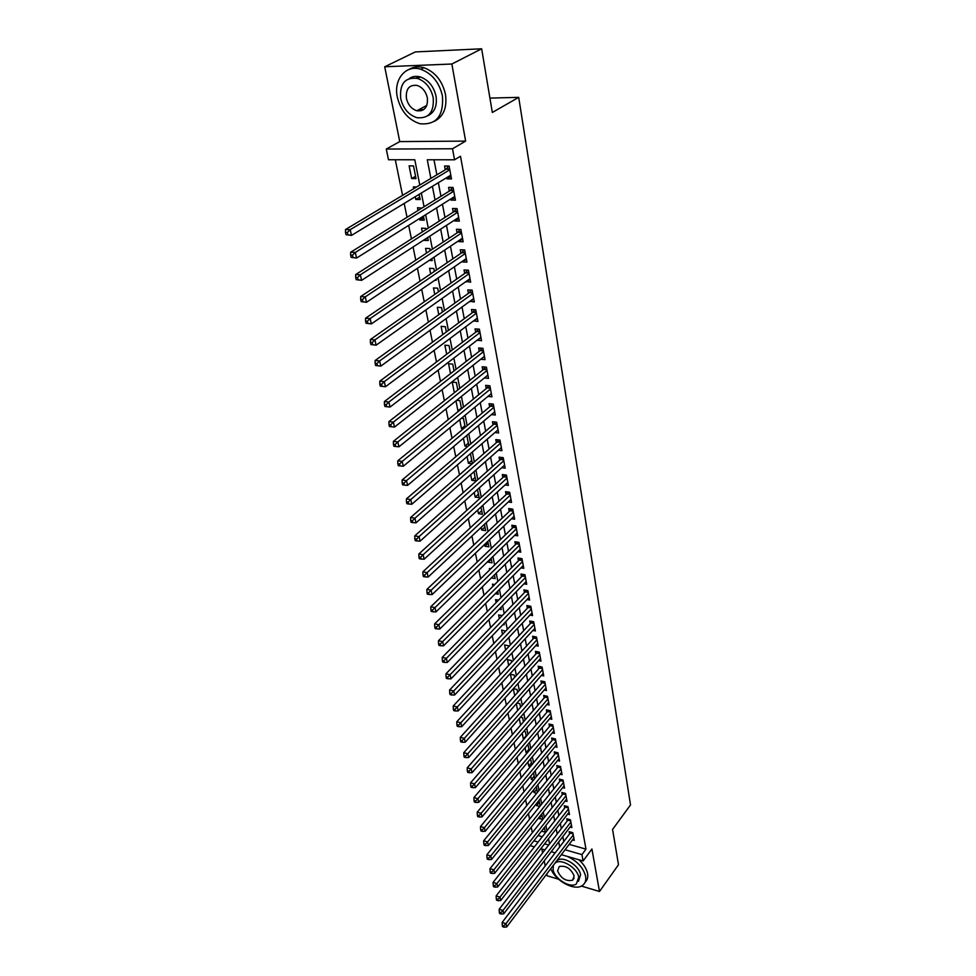 <?xml version="1.0" encoding="UTF-8"?>
<svg xmlns="http://www.w3.org/2000/svg" width="976" height="976" viewBox="0 0 976 976"><rect width="100%" height="100%" fill="white"/><g stroke="black" fill="none" stroke-linecap="round" stroke-linejoin="round"><path stroke-width="1.46" d="M418.899 109.641L421.095 110.813M419.778 185.05L414.8 159.771L388.485 159.747L386.276 149.047L452.522 148.767L454.535 159.796L427.293 159.771L430.88 178.401M399.745 141.593L465.625 141.105L451.864 64.013L481.656 48.8L415.337 51.923L384.715 66.771L399.745 141.593L386.276 149.047M541.826 849.022L542.607 852.902M544.205 860.893L545.218 865.919M546.816 873.886L547.207 875.801L558.54 879.205M395.304 159.747L402.563 195.359M404.198 203.423L407.029 217.294M408.676 225.383L411.421 238.9M413.068 247.001L415.764 260.189M417.411 268.29L420.034 281.149M421.681 289.274L424.231 301.816M425.89 309.941L428.379 322.165M430.038 330.303L432.466 342.222M434.125 350.372L436.492 361.998M438.151 370.148L440.457 381.482M442.116 389.631L444.361 400.697M446.032 408.846L448.228 419.631M449.887 427.793L452.022 438.297M453.681 446.471L455.768 456.719M457.439 464.881L459.464 474.873M461.136 483.035L463.112 492.782M464.783 500.944L466.711 510.448M468.37 518.61L470.261 527.87M471.92 536.031L473.763 545.059M475.422 553.221L477.215 562.017M478.874 570.179L480.619 578.756M482.278 586.918L483.986 595.275M485.645 603.424L487.305 611.562M488.964 619.723L490.574 627.653M492.233 635.803L493.807 643.526M495.466 651.675L497.004 659.203M498.663 667.34L500.151 674.672M501.81 682.81L503.262 689.959M504.921 698.072L506.337 705.038M507.984 713.151L509.362 719.934M511.021 728.035L512.363 734.647M514.01 742.736L515.316 749.178M516.963 757.254L518.244 763.525M519.891 771.601L521.123 777.689M522.77 785.765L523.978 791.695M525.625 799.759L526.796 805.529M528.431 813.581L529.578 819.193M531.212 827.233L532.323 832.699M451.864 64.013L384.715 66.771M581.391 886.062L599.496 891.491L591.92 848.998L583.099 860.966L561.359 854.671M481.656 48.8L492.331 112.46L518.707 97.356L630.52 804.944L612.574 829.441L618.491 864.736L599.496 891.491M446.764 177.608L446.996 178.876L451.498 178.913L449.094 166.018L444.58 165.993L445.288 169.763M450.753 198.982L450.973 200.092L455.438 200.178L453.071 187.465L448.594 187.404L449.289 191.113M454.694 220.039L454.877 221.003L459.33 221.125L457 208.596L452.535 208.498L453.23 212.158M458.586 240.791L458.732 241.609L463.161 241.78L460.867 229.421L456.426 229.287L457.11 232.886M462.417 261.251L462.539 261.934L466.931 262.129L464.674 249.954L460.269 249.771L460.928 253.333M466.186 281.405L470.664 282.186L468.431 270.181L464.039 269.974L464.698 273.475M469.907 301.279L474.324 301.962L472.128 290.128L467.772 289.884L468.419 293.337M473.567 320.872L477.947 321.47L475.788 309.795L471.445 309.514L472.079 312.918M477.191 340.197L481.522 340.697L479.387 329.193L475.068 328.875L475.702 332.23M480.753 359.253L485.035 359.656L482.937 348.31L478.643 347.968L479.265 351.275M484.352 377.968L488.512 378.359L486.426 367.171L482.168 366.793L482.778 370.063M487.939 396.402L491.928 396.817L489.879 385.776L485.633 385.361L486.243 388.582M491.465 414.593L495.308 415.007L493.295 404.125L489.061 403.674L489.659 406.858M494.942 432.527L498.638 432.966L496.65 422.218L492.453 421.742L493.039 424.877M498.37 450.229L501.932 450.68L499.968 440.078L495.784 439.578L496.369 442.665M501.737 467.699L505.178 468.151L503.238 457.695L499.078 457.158L499.651 460.221M505.056 484.938L508.374 485.401L506.459 475.08L502.323 474.519L502.884 477.532M508.325 501.945L511.534 502.42L509.643 492.233L505.531 491.648L506.093 494.625M511.546 518.744L514.657 519.22L512.79 509.167L508.691 508.557L509.24 511.497M514.718 535.324L517.731 535.8L515.889 525.881L511.814 525.247L512.363 528.138M517.853 551.684L520.769 552.172L518.951 542.375L514.901 541.717L515.438 544.571M520.94 567.837L523.77 568.325L521.977 558.662L517.939 557.979L518.476 560.797M523.99 583.794L526.723 584.282L524.954 574.73L520.952 574.034L521.465 576.816M526.991 599.545L529.651 600.033L527.906 590.614L523.917 589.882L524.429 592.639M529.956 615.1L532.542 615.588L530.81 606.279L526.845 605.535L527.357 608.255M532.872 630.459L535.385 630.96L533.689 621.761L529.736 620.992L530.236 623.676M535.763 645.624L538.203 646.124L536.519 637.047L532.591 636.254L533.091 638.914M538.606 660.606L540.985 661.118L539.325 652.139L535.421 651.334L535.909 653.957M541.424 675.416L543.73 675.917L542.095 667.059L538.203 666.23L538.691 668.816M544.193 690.032L546.45 690.532L544.828 681.785L540.96 680.943L541.436 683.493M546.926 704.477L549.134 704.977L547.524 696.339L543.681 695.473L544.144 697.999M549.634 718.751L551.782 719.251L550.196 710.711L546.365 709.833L546.828 712.321M552.306 732.854L554.392 733.354L552.831 724.912L549.012 724.009L549.476 726.486M554.941 746.786L556.979 747.287L555.429 738.954L551.635 738.027L552.099 740.467M557.552 760.56L559.541 761.06L558.004 752.825L554.234 751.886L554.685 754.289M560.114 774.175L562.066 774.676L560.553 766.526L556.796 765.574L557.235 767.953M562.664 787.62L564.567 788.12L563.067 780.068L559.333 779.104L559.773 781.459M565.177 800.918L567.032 801.418L565.555 793.451L561.834 792.475L562.261 794.806M567.654 814.057L569.472 814.557L568.008 806.688L564.299 805.7L564.738 807.994M570.106 827.05L571.875 827.55L570.435 819.767L566.751 818.766L567.178 821.036M544.425 827.782L541.668 830.893M541.912 815.07L539.191 818.498L538.984 817.449M539.362 802.223L536.629 805.627L536.275 803.834M536.8 789.218L534.043 792.61L533.53 790.048M534.201 776.079L531.42 779.458L530.749 776.103M531.566 762.768L528.76 766.136L527.931 761.988M528.907 749.324L526.076 752.667L525.088 747.689M526.21 735.709L523.356 739.039L522.197 733.22M519.281 718.568L520.598 725.156M516.328 703.733L517.67 710.491M513.327 688.714L514.718 695.656M514.669 677.368L514.218 675.075L510.448 674.245L511.717 680.626M511.668 662.179L511.339 660.496L507.544 659.691L508.691 665.412M508.618 646.783L508.411 645.734L504.604 644.953L505.617 650.004M505.544 631.191L501.64 630.032L502.506 634.388M502.201 615.624L498.626 614.929L499.346 618.577M498.492 600.191L495.576 599.63L496.162 602.558M494.698 584.563L492.49 584.148L492.929 586.332M490.83 568.74L489.366 568.483L489.647 569.886M491.27 559.077L488.11 562.152L487.951 561.359M488.122 543.144L484.926 546.194L484.584 544.474M484.938 527.016L481.705 530.041L481.18 527.369M481.705 510.68L478.447 513.681L477.715 510.033M478.423 494.137L475.141 497.101L474.214 492.453M475.117 477.374L471.798 480.314L470.664 474.641M471.75 460.391L468.407 463.307L467.065 456.573M468.346 443.189L464.966 446.069L463.417 438.261M464.905 425.756L461.489 428.61L459.708 419.68M461.416 408.102L457.964 410.908L455.963 400.843M457.817 389.961L456.353 382.507L452.217 382.104L454.34 392.73M454.047 370.892L452.718 364.146L448.57 363.78L450.534 373.637M450.229 351.567L449.033 345.541L444.873 345.199L446.679 354.264M446.349 331.95L445.312 326.679L441.115 326.374L442.762 334.609M442.409 312.064L441.53 307.562L437.309 307.281L438.785 314.675M438.419 291.873L437.687 288.176L433.454 287.932L434.759 294.447M434.369 271.401L433.795 268.51L429.538 268.302L430.66 273.914M430.257 250.612L429.855 248.563L425.573 248.392L426.512 253.089M427.744 237.912L423.901 239.986M426.085 229.519L425.853 228.335L421.559 228.213L422.303 231.946M423.743 217.648L419.924 220.051L419.619 218.514M421.852 208.108L417.472 207.729L418.021 210.487M419.68 197.103L415.825 199.458L415.276 196.713M416.532 186.989L413.336 186.953L413.678 188.697M538.044 835.517L542.302 836.737M541.729 831.21L545.303 832.223L544.364 827.465M539.191 818.498L542.766 819.486L541.704 814.021M540.118 806.017L539.008 800.418M539.752 806.481L536.629 805.627M537.422 792.402L536.288 786.656M536.69 793.317L534.043 792.61M534.702 778.628L533.53 772.724M533.567 780.019L531.42 779.458M531.944 764.696L530.493 758.925M530.395 766.563L528.76 766.136M529.151 750.581L528.138 745.42L527.199 745.188M527.162 752.947L526.076 752.667M526.332 736.294L525.417 731.683L523.844 731.305M523.465 721.837L522.66 717.787L520.428 717.25M520.574 707.197L519.879 703.72L516.938 703.037M517.646 692.374L517.073 689.483L513.388 688.653M503.043 624.53L504.263 624.774L504.019 623.505M499.236 609.183L501.261 609.573L500.859 607.523M495.344 593.652L498.224 594.189L497.65 591.322M491.355 577.926L495.137 578.609L494.405 574.913M488.11 562.152L492.014 562.835L491.111 558.272M484.926 546.194L488.854 546.853L487.78 541.424M481.705 530.041L485.658 530.676L484.401 524.344M478.447 513.681L482.412 514.291L480.985 507.044M475.141 497.101L479.131 497.687L477.508 489.488M471.798 480.314L475.8 480.863L473.994 471.713M472.384 463.6L470.42 453.681M472.164 463.795L468.407 463.307M468.822 445.568L466.955 436.101L466.089 436.004M467.821 446.422L464.966 446.069M465.21 427.293L463.466 418.472L461.453 418.253M463.368 428.83L461.489 428.61M461.538 408.749L459.928 400.611L456.683 400.27M458.793 411.006L457.964 410.908M434.771 280.271L436.138 280.344L435.967 279.441M429.184 260.433L432.234 260.568L431.843 258.652M423.974 240.352L428.257 240.511L427.671 237.546M419.924 220.051L424.243 220.173L423.438 216.123M415.825 199.458L420.156 199.531L419.131 194.37M416.02 178.596L413.507 165.896L409.127 165.871L411.652 178.559L416.02 178.596M569.154 844.362L585.978 849.144L460.501 156.245L454.535 159.796M433.991 159.783L436.858 174.814M438.358 182.707L440.945 196.286M442.445 204.191L444.971 217.441M446.483 225.358L448.936 238.278M450.448 246.22L452.852 258.823M454.365 266.777L456.707 279.075M458.22 287.042L460.501 299.034M462.026 307.013L464.247 318.713M465.772 326.704L467.943 338.123M469.468 346.114L471.591 357.253M473.116 365.256L475.178 376.114M476.703 384.129L478.716 394.719M480.253 402.746L482.217 413.08M483.742 421.107L485.658 431.185M487.195 439.212L489.061 449.045M490.586 457.085L492.416 466.662M493.941 474.702L495.723 484.047M497.26 492.099L498.992 501.213M500.529 509.252L502.213 518.146M503.75 526.186L505.397 534.848M506.934 542.9L508.533 551.342M510.07 559.394L511.644 567.629M513.169 575.669L514.694 583.709M516.231 591.749L517.719 599.581M519.244 607.621L520.708 615.246M522.233 623.286L523.648 630.716M525.173 638.755L526.552 646.002M528.089 654.03L529.431 661.094M530.956 669.121L532.274 676.002M533.799 684.017L535.068 690.727M536.593 698.731L537.837 705.27M539.362 713.273L540.57 719.641M542.095 727.632L543.278 733.83M544.803 741.821L545.95 747.86M547.463 755.839L548.585 761.719M550.11 769.698L551.196 775.42M552.709 783.386L553.77 788.95M555.283 796.916L556.32 802.333M557.833 810.275L558.833 815.546M560.346 823.488L561.322 828.624M562.835 836.554L563.786 841.544M572.522 839.897L574.266 840.385L572.839 832.699L569.167 831.674L569.581 833.919M518.707 97.356L489.928 98.088M465.625 141.105L452.522 148.767M585.978 849.144L581.928 854.61L583.099 860.966M549.537 843.911L548.524 838.762M546.95 830.783L545.913 825.489M544.34 817.498L543.266 812.056M541.692 804.053L540.582 798.466M539.008 790.45L537.874 784.704M536.3 776.689L535.141 770.784M533.555 762.756L532.359 756.693M530.773 748.653L529.553 742.431M527.967 734.379L526.711 727.986M525.125 719.934L523.831 713.358M522.245 705.306L520.916 698.56M519.317 690.496L517.963 683.566M516.365 675.502L514.974 668.389M513.376 660.313L511.936 653.017M510.35 644.941L508.874 637.45M507.288 629.361L505.775 621.675M504.177 613.587L502.628 605.706M501.03 597.605L499.431 589.516M497.845 581.415L496.211 573.119M494.612 565.019L492.941 556.503M491.343 548.402L489.623 539.667M488.024 531.566L486.255 522.611M484.657 514.511L482.852 505.324M481.253 497.211L479.399 487.793M477.801 479.692L475.898 470.029M474.312 461.916L472.36 452.01M470.761 443.909L468.761 433.747M467.162 425.658L465.113 415.227M463.515 407.138L461.416 396.451M459.818 388.363L457.659 377.407M456.073 369.331L453.864 358.094M452.266 350.018L449.997 338.501M448.411 330.425L446.081 318.615M444.495 310.563L442.116 298.449M440.53 290.397L438.078 277.989M436.504 269.949L433.991 257.213M432.417 249.197L429.843 236.143M428.269 228.128L425.634 214.744M424.06 206.753L421.351 193.028M533.884 840.812L538.166 842.044M544.559 843.874L548.658 845.057M555.149 852.878L551.22 851.743M544.913 849.913L540.802 848.717M534.397 846.863L530.114 845.631M565.067 849.767L581.928 854.61M432.405 186.318L435.04 199.946M436.565 207.888L439.127 221.174M440.664 229.128L443.153 242.097M444.69 250.076L447.13 262.715M448.667 270.706L451.046 283.04M452.583 291.031L454.901 303.072M456.451 311.076L458.708 322.812M460.257 330.827L462.453 342.283M464.003 350.311L466.162 361.474M467.699 369.514L469.798 380.408M471.347 388.448L473.397 399.074M474.946 407.114L476.947 417.484M478.496 425.536L480.448 435.638M481.998 443.69L483.901 453.547M485.45 461.611L487.305 471.225M488.854 479.289L490.66 488.659M492.209 496.723L493.978 505.861M495.527 513.925L497.248 522.843M498.797 530.907L500.468 539.594M502.03 547.67L503.665 556.137M505.214 564.201L506.8 572.461M508.362 580.525L509.911 588.577M511.461 596.641L512.973 604.486M514.523 612.538L515.999 620.187M517.548 628.251L518.988 635.705M520.537 643.745L521.94 651.016M523.49 659.056L524.856 666.144M526.406 674.184L527.735 681.077M529.285 689.117L530.578 695.827M532.127 703.867L533.384 710.406M534.933 718.434L536.153 724.802M537.703 732.817L538.898 739.027M540.436 747.03L541.607 753.082M543.144 761.085L544.279 766.965M545.816 774.956L546.926 780.69M548.463 788.669L549.537 794.244M551.074 802.223L552.123 807.64M553.648 815.607L554.673 820.889M556.198 828.844L557.186 833.98M558.723 841.922L559.687 846.924M415.556 176.266L411.652 178.559M484.438 356.399L480.765 359.29M480.924 337.513L477.215 340.356M477.374 318.359L473.628 321.165M473.763 298.937L469.981 301.694M470.115 279.246L466.284 281.954M466.406 259.262L462.539 261.934M462.648 238.998L458.732 241.609M458.83 218.441L454.877 221.003M454.962 197.591L450.973 200.092M451.034 176.424L446.996 178.876M419.826 77.202L416.13 78.08M573.046 833.846L570.24 833.065L502.14 922.454L505.934 923.686L573.254 834.944M503.811 925.895L502.298 925.394L502.591 926.7L504.116 927.2L503.811 925.895L505.934 923.686L506.678 926.968L573.851 838.152M570.24 833.065L570.74 832.113M502.14 922.454L502.298 925.394M504.116 927.2L506.678 926.968M550.842 868.567C555.039 880.742 574.486 891.32 582.318 885.537C585.197 883.561 586.295 880.462 585.612 876.253C583.27 867.603 577.133 860.966 567.19 856.367M585.136 882.182C587.393 880.157 588.199 877.278 587.576 873.544C586.588 868.725 583.685 864.138 578.878 859.746M556.747 860.771L557.455 860.259C563.677 855.842 579.329 865.614 580.561 874.764L578.524 881.23M553.429 865.139L553.087 869.64C554.441 878.839 570.155 888.575 576.352 883.975L578.731 877.253C577.487 868.103 561.822 858.307 555.6 862.723L554.893 863.223M574.132 875.887C570.753 868.384 565.775 865.273 559.211 866.542L557.601 870.982C561.029 878.498 566.019 881.584 572.583 880.242L574.132 875.887M562.322 854.952L561.261 854.793M397.342 97.234C400.868 111.179 408.419 120.024 420.009 123.745C436.309 125.196 443.787 115.949 442.445 96.002C439.273 82.399 432.051 73.493 420.79 69.272C405.748 64.257 393.34 79.581 397.342 97.234M434.369 121.329C443.531 116.656 447.24 107.665 445.483 94.379C442.323 80.813 435.125 71.919 423.889 67.71C418.387 66.148 413.434 66.722 409.017 69.442M409.359 78.458C412.58 76.323 416.227 75.823 420.327 76.945C428.464 79.934 433.698 86.352 436.028 96.185C437.333 106.018 434.54 112.557 427.647 115.827M400.697 98.539C403.21 108.568 408.627 114.961 416.959 117.693C428.806 118.804 434.222 112.13 433.21 97.673C430.867 87.828 425.621 81.398 417.46 78.409C405.077 77.006 399.489 83.716 400.697 98.539M427.354 97.832C425.829 91.463 422.425 87.328 417.155 85.424C409.225 84.558 405.65 88.877 406.406 98.393C408.005 104.835 411.482 108.958 416.825 110.752C424.523 111.496 428.037 107.189 427.354 97.832M420.314 108.885L423.279 109.898M452.059 50.191L449.57 50.313M570.655 820.95L567.837 820.182L499.163 909.254L502.969 910.474L570.862 822.048M500.834 912.694L499.309 912.194L499.614 913.524L501.139 914.012L500.834 912.694L502.969 910.474L503.726 913.792L571.46 825.281M567.837 820.182L568.349 819.193M499.163 909.254L499.309 912.194M501.139 914.012L503.726 913.792M568.227 807.908L565.397 807.14L496.137 895.895L499.98 897.103L568.435 808.994M497.821 899.335L496.284 898.847L496.589 900.189L498.126 900.677L497.821 899.335L499.98 897.103L500.725 900.47L569.045 812.264M565.397 807.14L565.934 806.127M496.137 895.895L496.284 898.847M498.126 900.677L500.725 900.47M565.787 794.708L562.932 793.952L493.087 882.377L496.93 883.573L565.982 795.782M494.771 885.805L493.234 885.33L493.539 886.684L495.076 887.16L494.771 885.805L496.93 883.573L497.699 886.964L566.605 799.1M562.932 793.952L563.481 792.915M493.087 882.377L493.234 885.33M495.076 887.16L497.699 886.964M563.311 781.349L560.444 780.605L489.989 868.689L493.856 869.86L563.506 782.423M491.684 872.105L490.135 871.641L490.44 873.008L491.989 873.483L491.684 872.105L493.856 869.86L494.637 873.3L564.128 785.778M560.444 780.605L561.005 779.543M489.989 868.689L490.135 871.641M491.989 873.483L494.637 873.3M560.797 767.844L557.918 767.112L486.853 854.817L490.745 855.976L560.993 768.905M488.549 858.246L487 857.77L487.317 859.173L488.866 859.636L488.549 858.246L490.745 855.976L491.526 859.466L561.627 772.297M557.918 767.112L558.504 766.014M486.853 854.817L487 857.77M488.866 859.636L491.526 859.466M558.26 754.167L555.368 753.46L483.681 840.787L487.597 841.934L558.455 755.229M485.389 844.203L483.815 843.74L484.145 845.155L485.706 845.606L485.389 844.203L487.597 841.934L488.378 845.46L559.089 758.669M555.368 753.46L555.978 752.313M483.681 840.787L483.815 843.74M485.706 845.606L488.378 845.46M555.698 740.345L552.794 739.637L480.473 826.562L484.401 827.697L555.893 741.394M482.181 829.978L480.607 829.527L480.924 830.954L482.498 831.406L482.181 829.978L484.401 827.697L485.206 831.271L556.527 744.871M552.794 739.637L553.416 738.466M480.473 826.562L480.607 829.527M482.498 831.406L485.206 831.271M553.099 726.339L550.183 725.656L477.215 812.166L481.168 813.276L553.282 727.388M478.923 815.582L477.349 815.131L477.679 816.583L479.253 817.022L478.923 815.582L481.168 813.276L481.973 816.9L553.941 730.902M550.183 725.656L550.83 724.448M477.215 812.166L477.349 815.131M479.253 817.022L481.973 816.9M550.464 712.175L547.536 711.504L473.921 797.587L477.886 798.685L550.659 713.212M475.629 800.991L474.043 800.552L474.385 802.016L475.971 802.455L475.629 800.991L477.886 798.685L478.716 802.345L551.318 716.774M547.536 711.504L548.207 710.26M473.921 797.587L474.043 800.552M475.971 802.455L478.716 802.345M547.804 697.84L544.864 697.181L470.578 782.813L474.568 783.887L548 698.865M472.299 786.217L470.7 785.778L471.042 787.266L472.64 787.705L472.299 786.217L474.568 783.887L475.397 787.608L548.658 702.464M544.864 697.181L545.56 695.888M470.578 782.813L470.7 785.778M472.64 787.705L475.397 787.608M545.108 683.334L542.156 682.675L467.199 767.856L471.201 768.905L545.303 684.347M468.919 771.247L467.321 770.82L467.663 772.321L469.261 772.748L468.919 771.247L471.201 768.905L472.055 772.675L545.974 687.995M542.156 682.675L542.876 681.358M467.199 767.856L467.321 770.82M469.261 772.748L472.055 772.675M542.388 668.645L539.411 667.999L463.771 752.691L467.797 753.728L542.571 669.646M465.503 756.083L463.893 755.656L464.234 757.181L465.845 757.608L465.503 756.083L467.797 753.728L468.651 757.547L543.254 673.342M539.411 667.999L540.155 666.645M463.771 752.691L463.893 755.656M465.845 757.608L468.651 757.547M539.63 653.774L536.629 653.151L460.306 737.331L464.344 738.356L539.813 654.762M462.038 740.711L460.416 740.308L460.77 741.845L462.38 742.26L462.038 740.711L464.344 738.356L465.21 742.211L540.509 658.507M536.629 653.151L537.41 651.748M460.306 737.331L460.416 740.308M462.38 742.26L465.21 742.211M536.837 638.719L533.823 638.109L456.78 721.776L460.855 722.765L537.02 639.707M458.525 725.144L456.89 724.741L457.244 726.303L458.879 726.705L458.525 725.144L460.855 722.765L461.733 726.681L537.715 643.489M533.823 638.109L534.628 636.669M456.78 721.776L456.89 724.741M458.879 726.705L461.733 726.681M534.006 623.469L530.981 622.883L453.218 706.002L457.305 706.978L534.189 624.445M454.962 709.369L453.328 708.966L453.681 710.552L455.316 710.955L454.962 709.369L457.305 706.978L458.195 710.943L534.897 628.276M530.981 622.883L531.81 621.395M453.218 706.002L453.328 708.966M455.316 710.955L458.195 710.943M531.139 608.036L528.101 607.462L449.607 690.02L453.718 690.971L531.322 609.012M451.351 693.375L449.704 692.984L450.07 694.595L451.717 694.985L451.351 693.375L453.718 690.971L454.621 694.997L532.042 612.879M528.101 607.462L528.968 605.937M449.607 690.02L449.704 692.984M451.717 694.985L454.621 694.997M528.236 592.408L525.186 591.859L445.947 673.818L450.07 674.745L528.419 593.371M447.691 677.161L446.044 676.795L446.41 678.418L448.069 678.796L447.691 677.161L450.07 674.745L450.985 678.832L529.138 597.3M525.186 591.859L526.076 590.273M445.947 673.818L446.044 676.795M448.069 678.796L450.985 678.832M525.295 576.584L522.233 576.047L442.226 657.397L446.386 658.312L525.478 577.524M443.995 660.74L442.323 660.374L442.701 662.021L444.361 662.387L443.995 660.74L446.386 658.312L447.313 662.436L526.21 581.501M522.233 576.047L523.16 574.425M442.226 657.397L442.323 660.374M444.361 662.387L447.313 662.436M522.319 560.553L519.244 560.029L438.468 640.756L442.64 641.635L522.502 561.493M440.237 644.075L438.566 643.721L438.944 645.392L440.615 645.758L440.237 644.075L442.64 641.635L443.58 645.831L523.246 565.519M519.244 560.029L520.208 558.357M438.468 640.756L438.566 643.721M440.615 645.758L443.58 645.831M519.305 544.315L516.219 543.815L434.649 623.884L438.846 624.738L519.476 545.242M436.418 627.19L434.747 626.848L435.125 628.544L436.809 628.886L436.418 627.19L438.846 624.738L439.81 628.983L520.245 549.317M516.219 543.815L517.207 542.095M434.649 623.884L434.747 626.848M436.809 628.886L439.81 628.983M516.255 527.87L513.144 527.382L430.782 606.767L435.003 607.597L516.426 528.785M432.563 610.073L430.867 609.732L431.258 611.452L432.941 611.793L432.563 610.073L435.003 607.597L435.967 611.903L517.195 532.92M513.144 527.382L514.181 525.613M430.782 606.767L430.867 609.732M432.941 611.793L435.967 611.903M513.169 511.217L510.033 510.741L426.866 589.419L431.111 590.224L513.327 512.107M428.635 592.713L426.939 592.383L427.342 594.128L429.037 594.457L428.635 592.713L431.111 590.224L432.087 594.591L514.108 516.292M510.033 510.741L511.107 508.911M426.866 589.419L426.939 592.383M429.037 594.457L432.087 594.591M510.033 494.332L506.886 493.88L422.889 571.826L427.146 572.607L510.192 495.21M424.67 575.096L422.962 574.791L423.364 576.56L425.072 576.877L424.67 575.096L427.146 572.607L428.147 577.036L510.985 499.456M506.886 493.88L507.996 492.002M422.889 571.826L422.962 574.791M425.072 576.877L428.147 577.036M506.861 477.227L503.701 476.8L418.85 553.978L423.145 554.734L507.02 478.094M420.644 557.235L418.924 556.942L419.326 558.736L421.046 559.041L420.644 557.235L423.145 554.734L424.145 559.224L507.813 482.4M503.701 476.8L504.848 474.861M418.85 553.978L418.924 556.942M421.046 559.041L424.145 559.224M503.64 459.903L500.468 459.489L414.763 535.885L419.07 536.605L503.799 460.757M416.557 539.13L414.824 538.837L415.239 540.655L416.959 540.948L416.557 539.13L419.07 536.605L420.095 541.155L504.604 465.113M500.468 459.489L501.664 457.488M414.763 535.885L414.824 538.837M416.959 540.948L420.095 541.155M500.383 442.335L497.187 441.945L410.615 517.512L414.946 518.207L500.542 443.177M412.409 520.745L410.676 520.464L411.091 522.319L412.824 522.599L412.409 520.745L414.946 518.207L415.983 522.831L501.359 447.594M497.187 441.945L498.431 439.895M410.615 517.512L410.676 520.464M412.824 522.599L415.983 522.831M497.077 424.536L493.868 424.17L406.406 498.895L410.762 499.553L497.235 425.365M408.2 502.103L406.455 501.835L406.882 503.714L408.627 503.982L408.2 502.103L410.762 499.553L411.811 504.238L498.065 429.843M493.868 424.17L495.161 422.047M406.406 498.895L406.455 501.835M408.627 503.982L411.811 504.238M493.734 406.504L490.501 406.15L402.124 479.985L406.504 480.619L493.88 407.309M403.93 483.181L402.173 482.937L402.612 484.84L404.357 485.096L403.93 483.181L406.504 480.619L407.578 485.377L494.722 411.848M490.501 406.15L491.843 403.966M402.124 479.985L402.173 482.937M404.357 485.096L407.578 485.377M490.342 388.216L487.085 387.887L397.793 460.806L402.197 461.404L490.489 388.997M399.599 463.99L397.842 463.746L398.269 465.674L400.038 465.918L399.599 463.99L402.197 461.404L403.283 466.235L491.343 393.596M487.085 387.887L488.488 385.642M397.793 460.806L397.842 463.746M400.038 465.918L403.283 466.235M486.902 369.672L483.632 369.379L393.389 441.347L397.818 441.908L487.036 370.441M395.207 444.507L393.426 444.275L393.877 446.239L395.646 446.471L395.207 444.507L397.818 441.908L398.928 446.801L487.902 375.113M483.632 369.379L485.084 367.049M393.389 441.347L393.426 444.275M395.646 446.471L398.928 446.801M483.413 350.872L480.119 350.604L388.924 421.583L393.377 422.12L483.547 351.628M390.742 424.731L388.96 424.523L389.412 426.512L391.193 426.719L390.742 424.731L393.377 422.12L394.499 427.085L484.425 356.362M480.119 350.604L481.644 348.212M388.924 421.583L388.96 424.523M391.193 426.719L394.499 427.085M479.875 331.816L476.569 331.572L384.398 401.539L388.875 402.027L480.009 332.56M386.215 404.662L388.875 402.027L390.01 407.077L384.873 406.48L386.667 406.675L386.215 404.662L384.422 404.454L384.873 406.48M480.9 337.354L390.01 407.077L386.667 406.675M476.569 331.572L478.142 329.095M384.398 401.539L384.422 404.454M476.288 312.491L472.97 312.271L379.798 381.177L384.3 381.628L476.422 313.211M381.616 384.276L384.3 381.628L385.447 386.752L380.274 386.142L382.08 386.325L381.616 384.276L379.81 384.093L380.274 386.142M477.325 318.078L385.447 386.752L382.08 386.325M472.97 312.271L474.604 309.721M379.798 381.177L379.81 384.093M472.64 292.898L469.322 292.69L375.126 360.51L379.652 360.925L472.774 293.593M376.943 363.584L379.652 360.925L380.811 366.134L375.601 365.5L377.419 365.671L376.943 363.584L375.138 363.414L375.601 365.5M473.689 298.522L380.811 366.134L377.419 365.671M472.64 292.885L469.322 292.69L471.018 290.067M375.126 360.51L375.138 363.414M468.956 273.012L465.601 272.853L370.38 339.526L374.93 339.892L469.078 273.695M372.21 342.576L374.93 339.892L376.114 345.187L370.868 344.54L372.686 344.687L372.21 342.576L370.38 342.43L370.868 344.54M470.005 278.697L376.114 345.187L372.686 344.687M468.956 272.987L465.637 272.829L467.382 270.132M370.38 339.526L370.38 342.43M465.21 252.845L461.843 252.711L365.561 318.213L370.136 318.542L465.332 253.516M367.391 321.238L370.136 318.542L371.344 323.91L366.049 323.251L367.879 323.385L367.391 321.238L365.561 321.104L366.049 323.251M466.284 258.591L371.344 323.91L367.879 323.385M461.843 252.711L463.698 249.917M365.561 318.213L365.561 321.104M461.416 232.398L458.025 232.288L360.669 296.558L365.268 296.85L461.538 233.032M362.499 299.559L365.268 296.85L366.488 302.304L361.157 301.621L362.987 301.743L362.499 299.559L360.656 299.449L361.157 301.621M462.49 238.181L366.488 302.304L362.987 301.743M458.025 232.288L459.964 229.397M360.669 296.558L360.656 299.449M457.561 211.646L454.157 211.56L355.691 274.573L360.327 274.817L457.683 212.256M357.533 277.55L360.327 274.817L361.571 280.356L356.179 279.661L358.033 279.758L357.533 277.55L355.679 277.44L356.179 279.661M458.647 217.477L361.571 280.356L358.033 279.758M454.157 211.56L456.182 208.571M355.691 274.573L355.679 277.44M453.657 190.588L450.229 190.54L350.64 252.235L355.301 252.43L453.767 191.186M352.482 255.175L355.301 252.43L356.569 258.054L351.128 257.347L352.995 257.432L352.482 255.175L350.628 255.09L351.128 257.347M454.755 196.481L356.569 258.054L352.995 257.432M450.229 190.54L452.339 187.453M350.64 252.235L350.628 255.09M449.692 169.214L446.239 169.202L345.516 229.531L350.201 229.689L449.802 169.787M347.358 232.447L350.201 229.689L351.482 235.399L346.004 234.679L347.871 234.74L347.358 232.447L345.48 232.386L346.004 234.679M450.79 175.168L351.482 235.399L347.871 234.74M446.239 169.202L448.448 166.005M345.516 229.531L345.48 232.386M572.936 833.248L570.533 832.577M570.545 820.352L568.117 819.681M568.117 807.298L565.69 806.652M565.677 794.11L563.225 793.464M563.189 780.751L560.736 780.117M560.688 767.246L558.223 766.624M558.15 753.582L555.673 752.972M555.588 739.747L553.099 739.149M552.989 725.754L550.488 725.168M550.354 711.589L547.841 711.016M547.695 697.254L545.169 696.693M544.998 682.749L542.461 682.2M542.278 668.06L539.728 667.523M539.521 653.2L536.959 652.663M536.727 638.145L534.153 637.633M533.896 622.908L531.31 622.407M531.029 607.475L528.431 606.987M528.138 591.859L525.515 591.371M525.198 576.035L522.563 575.572M522.221 560.004L519.574 559.553M519.208 543.778L516.548 543.339M516.158 527.333L513.486 526.918M513.071 510.68L510.387 510.277M509.936 493.795L507.239 493.417M506.764 476.703L504.043 476.337M503.543 459.379L500.822 459.025M500.285 441.823L497.54 441.494M496.979 424.023L494.234 423.718M493.636 405.992L490.867 405.699M490.245 387.704L487.463 387.435M486.804 369.172L483.998 368.928M483.315 350.384L480.497 350.152M479.777 331.34L476.947 331.12M476.19 312.015L473.348 311.832M472.555 292.422L469.7 292.263M468.87 272.548L465.991 272.414M465.125 252.394L462.234 252.272M461.331 231.946L458.427 231.849M457.488 211.206L454.56 211.133M453.572 190.149L450.631 190.113M449.607 168.787L446.654 168.775M574.083 878.193L572.583 880.242M557.455 860.259L555.6 862.723M426.841 105.396L416.825 110.752M420.327 76.945L417.46 78.409M420.79 69.272L423.889 67.71M465.21 252.808L461.892 252.674M461.404 232.337L458.098 232.227M457.549 211.572L454.255 211.487M453.645 190.491L450.351 190.442M449.668 169.104L446.386 169.092"/></g></svg>
